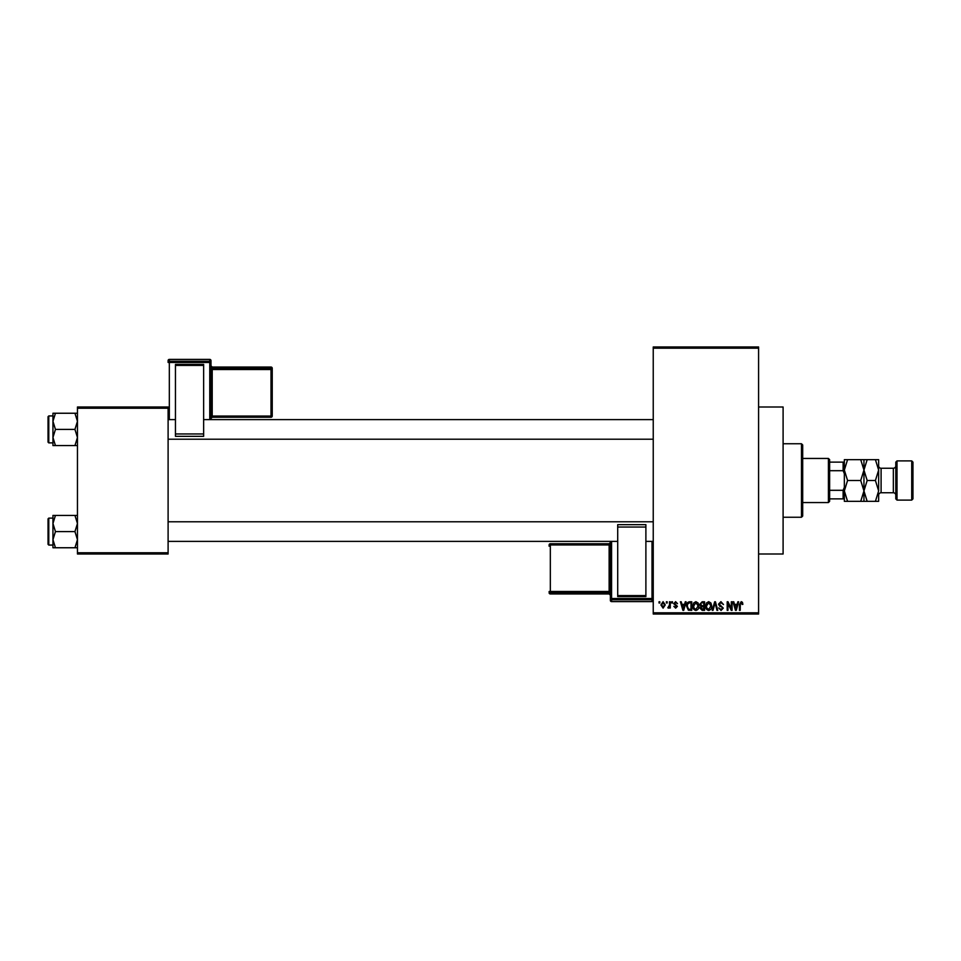 <?xml version="1.0" encoding="UTF-8"?>
<svg xmlns="http://www.w3.org/2000/svg" width="961" height="961" viewBox="0 0 961 961"><rect width="100%" height="100%" fill="white"/><g stroke="black" fill="none" stroke-linecap="round" stroke-linejoin="round"><path stroke-width="1.44" d="M758.589 406.996L783.095 406.996L783.095 554.004L758.589 554.004M666.381 603.003L666.381 601.778L667.162 601.778L667.162 603.003L666.381 603.003M669.493 605.01L669.493 601.778L670.273 601.778L670.273 608.025L669.493 608.025L669.493 607.028L668.568 608.133L667.823 607.796L669.493 605.01M671.727 603.003L671.727 601.778L672.508 601.778L672.508 603.003L671.727 603.003M673.733 603.688L675.607 601.67L677.517 603.676L675.559 602.559L674.502 603.532L677.397 606.355L675.643 608.133L673.841 606.343L675.619 607.244L676.628 606.475L673.733 603.688M684.592 604.349L685.277 601.778L686.094 601.778L683.715 610.355L682.899 610.355L680.412 601.778L681.229 601.778L681.902 604.349L684.592 604.349M695.884 601.67L698.13 603.015L698.899 605.959C699.067 608.385 698.058 609.887 695.884 610.463C693.746 609.911 692.749 608.433 692.881 606.067L693.662 602.979L695.884 601.67M708.701 601.67L710.936 603.015L711.705 605.959C711.873 608.385 710.876 609.887 708.689 610.463C706.551 609.911 705.554 608.433 705.686 606.067L706.467 602.979L708.701 601.67M741.207 601.67L742.421 602.271L742.889 604.349L742.108 604.457L741.159 602.667L740.33 603.316L740.21 610.355L739.429 610.355L739.429 604.541L741.207 601.67M653.24 612.806L758.589 612.806L758.589 614.031L653.24 614.031L653.24 346.969L758.589 346.969L758.589 348.194L653.24 348.194M758.589 612.806L758.589 348.194M737.159 604.349L737.844 601.778L738.661 601.778L736.282 610.355L735.465 610.355L732.979 601.778L733.796 601.778L734.468 604.349L737.159 604.349M731.309 608.649L731.309 601.778L732.09 601.778L732.09 610.355L731.249 610.355L727.97 603.484L727.97 610.355L727.189 610.355L727.189 601.778L728.018 601.778L731.309 608.649M718.504 604.157L720.93 601.67L723.513 604.565L720.858 602.667L719.272 604.145L723.285 608.121L721.062 610.463L718.72 607.905L721.038 609.466L722.504 608.085L722.264 607.22L719.681 606.199L718.504 604.157M712.221 610.355L714.672 601.778L715.44 601.778L717.747 610.355L716.942 610.355L715.104 602.787L713.038 610.355L712.221 610.355M699.788 604.301L702.167 601.778L704.581 601.778L704.581 610.355L702.155 610.355L700.004 608.205L700.857 606.403L699.788 604.301M686.538 606.115C686.334 603.676 687.319 602.235 689.481 601.778L691.764 601.778L691.764 610.355L688.352 610.199L686.538 606.115M660.916 604.962L663.09 601.67L665.264 604.901L663.09 608.133L660.916 604.962M659.03 603.003L659.03 601.778L659.811 601.778L659.811 603.003L659.03 603.003M77.457 406.996L168.103 406.996L168.103 408.221L77.457 408.221L77.457 406.996M168.103 552.779L168.103 554.004L77.457 554.004L77.457 552.779L168.103 552.779L168.103 408.221M77.457 552.779L77.457 408.221M736.174 607.845L736.907 605.346L734.733 605.346L735.814 609.466L736.174 607.845M708.689 609.466L710.924 605.947L708.701 602.667L706.467 606.091L706.803 608.025L708.689 609.466M703.8 609.358L703.8 606.799L701.518 606.871L700.785 608.061L703.8 609.358M703.8 605.79L703.8 602.787L701.338 602.895L700.569 604.289L702.263 605.79L703.8 605.79M695.884 609.466L698.118 605.947L695.896 602.667L693.662 606.091L693.998 608.025L695.884 609.466M690.995 609.358L690.995 602.787L689.59 602.787L687.632 604.037L687.319 606.127L688.496 609.19L690.995 609.358M683.607 607.845L684.34 605.346L682.166 605.346L683.247 609.466L683.607 607.845M663.114 607.244L664.483 604.901L663.066 602.559L661.697 604.901L663.114 607.244M801.474 517.246L801.474 443.754L802.699 444.967L802.699 516.033L801.474 517.246L783.095 517.246M801.474 443.754L783.095 443.754M52.951 523.505L52.951 539.674L55.45 531.589L52.951 523.505L55.45 515.42L52.951 515.42L52.951 523.505M48.783 545.067L48.05 544.322L48.05 518.844L48.783 518.111L48.783 545.067L52.951 545.067M77.457 515.42L74.946 515.42L77.457 523.505L74.946 531.589L55.45 531.589M74.946 515.42L55.45 515.42M74.946 531.589L77.457 539.674L74.946 547.758L55.45 547.758L52.951 539.674L52.951 547.758L55.45 547.758M74.946 547.758L77.457 547.758M828.418 458.445L829.643 459.67L829.643 501.33L828.418 502.555L828.418 458.445L802.699 458.445M829.643 462.121L844.347 462.121M829.643 490.302L843.121 490.302L844.347 487.323M844.347 473.677L843.121 470.698L843.121 462.121M829.643 470.698L843.121 470.698M844.347 498.879L843.121 498.879L843.121 490.302M829.643 498.879L843.121 498.879M77.457 413.242L74.946 413.242L77.457 421.326L74.946 429.411L77.457 437.495L74.946 445.58L55.45 445.58L52.951 437.495L55.45 429.411L52.951 421.326L55.45 413.242L52.951 413.242L52.951 445.58L55.45 445.58M48.05 442.156L48.05 416.678L48.783 415.933L48.783 442.889L48.05 442.156M74.946 413.242L55.45 413.242M74.946 429.411L55.45 429.411M74.946 445.58L77.457 445.58M48.783 518.111L52.951 518.111L52.951 515.42M895.796 498.879L895.796 462.121L897.021 460.896L897.021 500.104L895.796 498.879M911.725 460.896L912.95 462.121L912.95 498.879L911.725 500.104L911.725 460.896L897.021 460.896M895.796 465.797A2.451 2.451 0 0 1 893.346 468.247L881.093 468.247A2.451 2.451 0 0 1 878.642 465.797M895.796 495.203A2.451 2.451 0 0 0 893.346 492.753L881.093 492.753A2.451 2.451 0 0 0 878.642 495.203L878.642 501.33L867.17 501.33L863.951 490.915L860.72 501.33L847.566 501.33L844.347 490.915L847.566 480.5L844.347 470.085L847.566 459.67L844.347 459.67L844.347 501.33L847.566 501.33M911.725 500.104L897.021 500.104M863.951 459.67L863.951 470.085L867.17 459.67L860.72 459.67L863.951 470.085L860.72 480.5L847.566 480.5M860.72 459.67L847.566 459.67M860.72 480.5L863.951 490.915L863.951 501.33L867.17 501.33M860.72 501.33L863.951 501.33M863.951 470.085L863.951 490.915L867.17 480.5L863.951 470.085M878.642 490.915L875.423 480.5L878.642 470.085L875.423 459.67L878.642 459.67L878.642 490.915L875.423 501.33M875.423 480.5L867.17 480.5M875.423 459.67L867.17 459.67M210.988 360.627A1.225 1.225 0 0 0 209.762 359.402L169.328 359.402L169.328 361.228L209.762 361.228L209.762 359.402A1.225 1.225 180 0 1 210.988 360.627L210.988 419.609M272.239 368.279A1.225 1.225 0 0 0 271.014 367.054L212.213 367.054L212.213 368.267L271.014 368.267L271.014 367.054A1.225 1.225 0 0 1 272.239 368.279L272.239 416.017A1.225 1.225 180 0 1 271.014 417.242L212.213 417.242L210.988 418.467A1.225 1.225 0 0 1 212.213 417.242L212.213 416.053L271.014 416.053L271.014 369.529L212.213 369.529L212.213 416.053L210.988 416.101M175.455 364.411L203.636 364.411L203.636 365.408L175.455 365.408L175.455 364.411M203.636 433.964L203.636 436.33L175.455 436.33L175.455 433.964L203.636 433.964L203.636 365.408M203.636 436.33L175.455 436.33M175.455 433.964L175.455 365.408M209.762 419.609L209.762 362.489L169.328 362.489L169.328 361.228A1.225 1.225 180 0 0 168.103 362.441L168.103 360.627A1.225 1.225 180 0 1 169.328 359.402L209.762 359.402M272.239 416.017A1.225 1.225 0 0 1 271.014 417.242L272.239 414.804M610.355 600.373A1.225 1.225 0 0 0 611.58 601.598L652.014 601.598L652.014 599.772L611.58 599.772L611.58 601.598A1.225 1.225 -0 0 1 610.355 600.373L610.355 541.391M645.888 596.589L617.707 596.589L617.707 595.592L645.888 595.592L645.888 596.589M617.707 527.036L617.707 524.67L645.888 524.67L645.888 527.036L617.707 527.036L617.707 595.592M617.707 524.67L645.888 524.67M645.888 527.036L645.888 595.592M549.103 546.196L549.103 544.983A1.225 1.225 -0 0 1 550.329 543.758L609.13 543.758L609.13 544.947L550.329 544.947L550.329 591.471L609.13 591.471L609.13 544.947L610.355 544.899M893.346 492.753L893.346 468.247M881.093 468.247L881.093 492.753M168.103 362.441L169.328 362.489L169.328 419.609M272.239 369.492A1.225 1.225 180 0 0 271.014 368.267L271.014 369.529L272.239 369.492M212.213 367.054L212.213 367.054A1.225 1.225 0 0 1 210.988 365.829L212.213 367.054L271.014 367.054M210.988 369.577L212.213 369.529L212.213 368.267A1.225 1.225 180 0 1 210.988 367.042M210.988 362.441A1.225 1.225 180 0 0 209.762 361.228L209.762 362.489L210.988 362.441M611.58 541.391L611.58 598.511L652.014 598.511L652.014 541.391M550.329 592.733L550.329 593.946L609.13 593.946L609.13 592.733L550.329 592.733A1.225 1.225 -0 0 1 549.103 591.508L550.329 591.471L550.329 592.733M550.329 543.758L550.329 544.947L549.103 544.983A1.225 1.225 0 0 1 550.329 543.758L609.13 543.758L610.355 542.533A1.225 1.225 180 0 1 609.13 543.758M550.329 593.946A1.225 1.225 180 0 1 549.103 592.721A1.225 1.225 0 0 0 550.329 593.946L609.13 593.946A1.225 1.225 180 0 1 610.355 595.171L609.13 593.946M610.355 591.423L609.13 591.471L609.13 592.733A1.225 1.225 -0 0 1 610.355 593.958M652.014 601.598L652.014 601.598A1.225 1.225 -0 0 0 653.24 600.373A1.225 1.225 0 0 1 652.014 601.598L611.58 601.598M610.355 598.559A1.225 1.225 -0 0 0 611.58 599.772L611.58 598.511L610.355 598.559M652.014 599.772A1.225 1.225 -0 0 0 653.24 598.559L652.014 598.511L652.014 599.772M653.24 541.391L645.888 541.391M617.707 541.391L168.103 541.391M653.24 521.787L168.103 521.787M168.103 419.609L175.455 419.609M203.636 419.609L653.24 419.609M168.103 439.213L653.24 439.213M828.418 502.555L802.699 502.555M48.783 442.889L52.951 442.889M48.783 415.933L52.951 415.933M271.014 417.242L212.213 417.242M169.328 359.402A1.225 1.225 0 0 0 168.103 360.627"/></g></svg>

